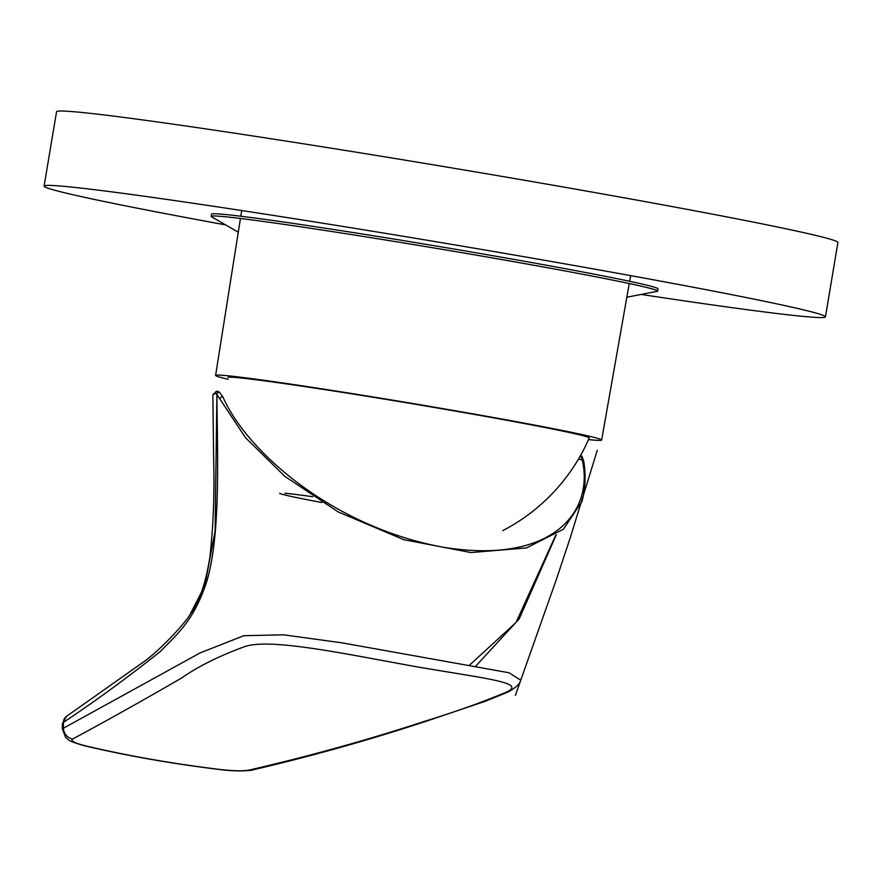 <?xml version="1.0" encoding="UTF-8"?>
<svg xmlns="http://www.w3.org/2000/svg" width="882" height="882" viewBox="0 0 882 882"><rect width="100%" height="100%" fill="white"/><g stroke="black" fill="none" stroke-linecap="round" stroke-linejoin="round"><path stroke-width="1.32" d="M225.671 224.921A396.106 9.812 9.5 0 1 44.1 186.102L56.547 111.716A396.106 9.812 9.5 0 1 448.839 167.415A396.106 9.812 9.5 0 1 837.9 242.473L825.453 316.858A396.106 9.812 9.5 0 1 806.787 316.737A396.106 9.812 9.5 0 1 641.137 294.445M44.1 186.102A396.106 9.812 9.5 0 1 436.392 241.8A396.106 9.812 9.5 0 1 825.453 316.858M228.173 379.293A195.716 4.851 9.5 0 1 215.594 375.423A195.716 4.851 9.5 0 1 224.822 375.489A195.716 4.851 9.5 0 1 438.883 407.936A195.716 4.851 9.5 0 1 601.656 440.03A195.716 4.851 9.5 0 1 588.514 439.6M228.03 377.54A183.114 4.531 9.5 0 1 236.652 377.562A183.114 4.531 9.5 0 1 437.461 408.013A183.114 4.531 9.5 0 1 589.22 437.979A188.627 188.627 0 0 1 502.751 530.633M284.908 493.236A113.172 2.8 9.5 0 1 312.79 496.742M321.908 502.52A113.172 2.8 9.5 0 1 279.627 493.303M582.01 456.424A2.26 2.15 142.3 0 0 580.742 455.652L582.219 459.842A2.26 1.951 -7.1 0 1 583.796 461.451L582.01 456.424M583.796 461.451C586.001 475.409 585.394 488.738 581.966 501.428L563.378 529.244L526.466 547.942L470.966 552.551L403.802 539.685L338.412 512.034L284.82 476.335L245.516 437.715L216.906 394.475C217.424 457.361 220.709 533.081 207.061 580.521C193.676 621.909 176.51 634.445 160.348 651.489C126.821 678.115 94.528 701.73 63.449 722.336A7.541 7.221 -126.1 0 1 66.337 716.482L62.39 723.835L62.335 728.83L200.027 652.956L243.807 635.702L283.706 634.831L341.962 642.835L509.046 672.757L520.722 680.176C519.95 683.925 515.65 687.905 507.823 692.127L485.056 701.366L426.679 721.09C370.175 739.744 312.184 756.017 252.726 769.909A11.323 10.308 77 0 1 249.231 770.052C308.943 756.304 367.265 740.097 424.22 721.432C454.693 712.05 481.352 702.59 504.173 693.054C528.792 683.153 492.354 679.614 419.435 667.277C348.258 654.587 269.043 637.256 244.094 646.859C219.078 655.999 198.064 666.494 181.03 678.346C142.873 700.473 106.711 720.715 72.556 739.061C70.351 740.836 74.639 743.085 85.422 745.808C127.647 755.819 172.828 763.746 220.985 769.589C233.829 771 243.245 771.155 249.231 770.052M219.375 392.104A2.26 2.161 140.3 0 0 216.641 394.298L215.12 393.405A2.26 2.238 -100 0 1 216.972 391.156L219.375 392.104L222.848 396.812C247.169 452.367 333.672 527.182 443.139 547.215C551.537 564.888 594.391 512.563 582.219 459.842L578.416 459.169M219.574 392.303A2.26 2.062 130.9 0 0 216.906 394.475L215.098 531.074L204.767 585.714L190.071 614.434C199.156 602.384 205.76 583.267 209.894 557.093C213.356 525.76 214.613 493.534 213.653 460.415L212.871 394.574L215.12 393.405M581.69 456.093A2.26 2.062 127.8 0 0 580.554 455.465M555.825 535.043L516.025 622.471L469.411 665.237M475.596 666.285L519.189 618.899L556.322 534.712M72.556 739.061A11.323 10.915 -117.4 0 1 63.405 727.65L63.449 722.336L62.39 723.835M252.726 769.909C255.361 769.876 240.334 772.268 220.765 769.666A11.323 1.455 -83.2 0 0 220.985 769.589M220.765 769.666C172.431 763.79 127.008 755.83 84.496 745.764A11.323 5.248 -76.6 0 0 85.422 745.808M626.837 297.201L657.09 291.358A226.343 5.612 -170.5 0 0 657.641 291.071A226.343 5.612 -170.5 0 0 469.367 253.95A226.343 5.612 -170.5 0 0 221.823 216.432A226.343 5.612 -170.5 0 0 211.162 216.355A226.343 5.612 -170.5 0 0 211.592 216.807L238.283 232.186M657.641 291.071L658.016 288.844A226.343 5.612 -170.5 0 0 469.731 251.712A226.343 5.612 -170.5 0 0 222.198 214.194A226.343 5.612 -170.5 0 0 211.537 214.128L211.162 216.355M222.848 396.812A2.26 1.797 152 0 0 220.059 398.708M601.656 440.03L629.252 283.53M629.649 281.303L630.652 275.636M215.594 375.423L240.455 218.46M240.808 216.233L241.712 210.544M580.643 455.31L581.414 455.829M216.972 391.156L212.871 394.574M189.939 614.622C186.94 620.851 160.116 651.015 141.12 663.661L66.337 716.482M62.357 728.819L65.555 737.231C69.281 739.766 64.728 740.042 84.496 745.764M515.397 695.358L556.399 579.364L570.235 537.811L597.268 450.327"/></g></svg>
